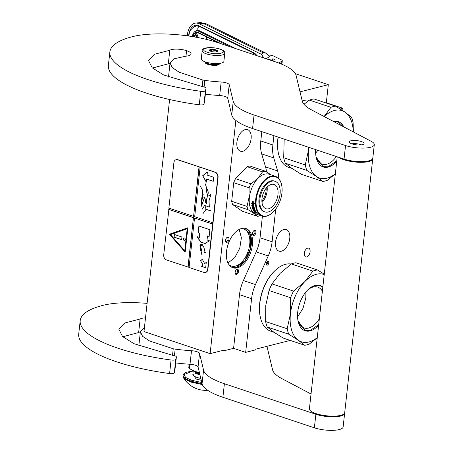 <?xml version="1.0" encoding="UTF-8"?>
<svg xmlns="http://www.w3.org/2000/svg" width="453" height="453" viewBox="0 0 453 453"><rect width="100%" height="100%" fill="white"/><g stroke="black" fill="none" stroke-linecap="round" stroke-linejoin="round"><path stroke-width="0.68" d="M275.718 209.156L272.117 241.794A28.409 16.461 -71.5 0 1 268.244 255.934L255.458 284.575A28.409 16.461 108.5 0 0 251.585 298.714L245.662 352.377L254.988 350.01L255.062 349.337L290.214 340.413M340.26 109.014L342.978 108.324L342.728 110.6M300.028 91.857L328.317 84.677L326.29 103.052M273.901 135.674L272.876 144.988A28.409 16.461 108.5 0 0 273.759 157.921L277.627 170.94A28.409 16.461 -71.5 0 1 278.754 178.601M267.723 261.381A1.988 1.149 108.5 0 0 266.33 263.25A1.988 1.149 108.5 0 0 266.885 265.164A1.988 1.149 108.5 0 0 267.304 265.169A1.988 1.149 108.5 0 0 268.703 263.301A1.988 1.149 108.5 0 0 268.148 261.387A1.988 1.149 108.5 0 0 267.723 261.381M304.308 253.278A4.615 2.673 108.5 0 0 305.735 256.925A4.615 2.673 108.5 0 0 310.084 251.811A4.615 2.673 108.5 0 0 308.657 248.165A4.615 2.673 108.5 0 0 304.308 253.278M281.443 251.189A11.365 6.585 -71.5 0 1 279.037 251.138A11.365 6.585 -71.5 0 1 275.854 240.215A11.365 6.585 -71.5 0 1 283.833 229.529A11.365 6.585 -71.5 0 1 286.234 229.575A11.365 6.585 -71.5 0 1 289.422 240.498A11.365 6.585 -71.5 0 1 281.443 251.189M342.978 108.324L326.324 102.763M328.317 84.677L295.396 73.686M261.823 131.642L260.792 140.957A28.409 16.461 -71.5 0 0 261.675 153.89L265.543 166.908L277.627 170.94M266.506 171.908A28.409 16.461 108.5 0 0 265.543 166.908M262.417 216.149L260.033 237.763L272.117 241.794M251.585 298.714L239.501 294.682A28.409 16.461 -71.5 0 1 243.38 280.537L256.16 251.902A28.409 16.461 108.5 0 0 260.033 237.763M239.501 294.682L233.578 348.346L223.363 350.939L222.242 350.565M245.662 352.377L233.578 348.346M266.421 264.722A1.988 1.149 108.5 0 0 267.513 261.46M235.86 120.419L210.113 353.646L143.986 331.579L169.609 99.524M223.363 350.939L223.437 350.265L210.113 353.646M225.979 238.822A2.701 1.563 -71.5 0 1 226.845 237.587A2.701 1.563 -71.5 0 1 228.737 237.683A2.701 1.563 -71.5 0 1 228.618 240.651A2.701 1.563 -71.5 0 1 226.936 242.327A2.701 1.563 -71.5 0 1 225.645 241.189A2.701 1.563 -71.5 0 1 225.979 238.822M255.832 231.245A2.701 1.563 -71.5 0 1 254.824 234.914A2.701 1.563 -71.5 0 1 252.627 234.558A2.701 1.563 -71.5 0 1 252.576 234.354A2.701 1.563 -71.5 0 1 253.776 230.747A2.701 1.563 -71.5 0 1 255.832 231.245M236.557 274.427A2.701 1.563 -71.5 0 1 235.186 273.306A2.701 1.563 -71.5 0 1 236.387 269.705A2.701 1.563 -71.5 0 1 237.123 269.286A2.701 1.563 -71.5 0 1 238.527 271.426A2.701 1.563 -71.5 0 1 236.557 274.427M241.63 228.471A20.668 11.971 108.5 0 0 227.123 247.904A20.668 11.971 108.5 0 0 232.916 267.774A20.668 11.971 108.5 0 0 237.281 267.865A20.668 11.971 108.5 0 0 251.794 248.425A20.668 11.971 108.5 0 0 246.002 228.561A20.668 11.971 108.5 0 0 241.63 228.471M242.814 151.257A11.365 6.585 -71.5 0 1 240.413 151.206A11.365 6.585 -71.5 0 1 237.23 140.283A11.365 6.585 -71.5 0 1 245.209 129.598A11.365 6.585 -71.5 0 1 247.61 129.643A11.365 6.585 -71.5 0 1 250.792 140.566A11.365 6.585 -71.5 0 1 242.814 151.257M225.6 240.871A1.988 1.149 -71.5 0 0 226.121 241.443A1.988 1.149 -71.5 0 0 227.723 240.232A1.988 1.149 108.5 0 0 227.383 237.666A1.988 1.149 108.5 0 0 226.619 237.814M252.531 234.031A1.988 1.149 108.5 0 0 253.051 234.609A1.988 1.149 108.5 0 0 254.495 233.703A1.988 1.149 108.5 0 0 254.863 231.5A1.988 1.149 -71.5 0 0 254.309 230.832A1.988 1.149 -71.5 0 0 253.55 230.979M235.141 272.989A1.988 1.149 108.5 0 0 235.662 273.561A1.988 1.149 108.5 0 0 236.081 273.567A1.988 1.149 -71.5 0 0 237.48 271.698A1.988 1.149 -71.5 0 0 236.919 269.79A1.988 1.149 -71.5 0 0 236.5 269.778A1.988 1.149 108.5 0 0 236.16 269.931M245.447 228.397A20.668 11.971 108.5 0 1 250.583 248.538A20.668 11.971 108.5 0 1 236.183 267.497A20.668 11.971 -71.5 0 1 232.372 267.564M240.996 228.652A19.53 11.314 108.5 0 1 243.663 228.98A19.53 11.314 108.5 0 1 249.139 247.751A19.53 11.314 108.5 0 1 235.424 266.121A19.53 11.314 -71.5 0 1 231.296 266.036A19.53 11.314 -71.5 0 1 228.963 264.688M239.178 229.428L241.398 237.768L239.756 248.267L234.762 257.644L227.978 262.978M245.124 228.329L250.673 235.498L250.566 248.289L244.852 260.854L236.149 267.434L232.072 267.429M205.271 61.897A7.101 2.016 6.3 0 0 205.215 62.089A7.101 2.016 6.3 0 0 207.836 63.998A7.101 2.016 -173.7 0 0 215.22 65.011A7.101 2.016 -173.7 0 0 219.337 63.647L219.275 64.207M205.628 62.016A6.75 1.92 6.3 0 0 208.091 63.601A6.75 1.92 -173.7 0 0 214.745 64.575A6.75 1.92 -173.7 0 0 218.952 63.488M223.873 61.41A11.365 3.228 -173.7 0 1 217.281 63.59A11.365 3.228 -173.7 0 1 205.469 61.965A11.365 3.228 6.3 0 1 201.279 58.913L202.174 50.793A11.365 3.228 -173.7 0 0 206.364 53.845A11.365 3.228 -173.7 0 0 218.182 55.47A11.365 3.228 -173.7 0 0 224.767 53.284L223.873 61.41M219.841 49.105C230.141 52.322 216.936 55.674 207.4 52.265C197.1 49.049 210.305 45.696 219.841 49.105M210.956 51.359A4.264 1.212 -173.7 0 1 209.535 50.594A4.264 1.212 -173.7 0 1 211.296 49.428A4.264 1.212 -173.7 0 1 216.285 50.006A4.264 1.212 -173.7 0 1 217.627 51.489A4.264 1.212 -173.7 0 1 210.956 51.359M209.903 50.951L209.575 50.249L210.181 50.47A3.692 1.048 6.3 0 1 211.449 50.147L212.14 49.598L213.114 50.136A3.692 1.048 6.3 0 1 215.107 50.425L216.172 50.187L216.494 50.889A3.692 1.048 -173.7 0 1 217.219 51.506L217.446 51.597M210.181 50.47L210.118 51.013M211.449 50.147L211.302 51.466M213.114 50.136L212.927 51.818M215.107 50.425L214.937 51.976M212.14 49.598L211.919 51.625M216.172 50.187L215.973 51.936M216.494 50.889L216.387 51.885M263.119 57.741A4.972 2.95 -96.3 0 0 260.826 54.043L199.201 23.788A17.044 10.108 -96.3 0 0 195.537 23.092A17.044 10.108 -96.3 0 0 187.344 35.091L187.265 35.821M199.201 23.788L203.182 23.346L262.287 52.372A9.236 6.959 -63.8 0 1 265.384 52.882A9.236 9.236 0 0 1 269.258 56.455L269.359 56.693C267.576 53.743 265.22 52.305 262.287 52.372C263.408 53.114 263.108 53.652 261.392 53.981L263.737 57.95M269.359 56.693L266.166 58.76M271.347 60.487L274.586 59.904A1.563 0.442 -173.7 0 0 275.05 59.643A1.563 0.442 -173.7 0 0 274.745 59.337L274.626 59.275A1.563 0.442 -173.7 0 0 272.451 58.958L268.182 59.434M268.21 55.028L269.66 55.13A4.264 1.212 6.3 0 1 273.544 56.008L281.472 59.898A4.264 1.212 6.3 0 1 282.293 60.747L281.902 64.286M281.607 64.162L281.942 61.161L278.646 62.99M281.942 61.161A4.264 1.212 6.3 0 0 282.293 60.747M198.108 32.922L195.486 32.718L197.055 37.401M196.432 37.288L195.453 34.02M196.262 37.254L195.339 34.003M207.01 39.536L206.081 36.755M324.223 274.552A35.515 20.572 108.5 0 0 316.404 274.286A35.515 20.572 108.5 0 0 304.801 281.636L312.887 271.115L291.341 263.923L280.09 273.391L272.004 283.912A39.066 22.627 108.5 0 0 269.042 290.537L265.741 305.549L265.622 321.556A39.066 22.627 108.5 0 0 267.242 327.021L273.618 332.009L283.159 338.057L304.699 345.248A39.066 22.627 108.5 0 0 306.975 344.829A39.066 22.627 108.5 0 0 309.28 344.082L317.242 337.785M324.269 274.161L317.468 269.954A39.066 22.627 108.5 0 0 315.192 270.373A39.066 22.627 108.5 0 0 312.887 271.115M291.183 264.037A35.158 20.368 -71.5 0 0 285.503 264.32A35.158 20.368 108.5 0 0 275.905 269.784L275.475 270.164A34.451 19.955 108.5 0 0 260.13 316.143L260.243 316.709A35.158 20.368 108.5 0 0 270.673 331.177L274.037 332.298M275.905 269.784A35.158 20.368 108.5 0 0 260.243 316.709M265.622 321.556L287.162 328.748L290.458 313.799L290.588 297.729L269.042 290.537M317.468 269.954L295.922 262.763A39.066 22.627 108.5 0 0 291.341 263.923M307.949 289.761A21.534 12.474 108.5 0 1 313.136 287.004A21.534 12.474 -71.5 0 1 317.689 287.1A21.534 12.474 -71.5 0 1 322.383 291.234M319.342 318.748A21.534 12.474 -71.5 0 1 308.601 328.051A21.534 12.474 108.5 0 1 304.048 327.955A21.534 12.474 108.5 0 1 297.859 319.982M290.464 313.736A35.515 20.572 108.5 0 1 304.801 281.636L293.544 291.103A39.066 22.627 108.5 0 0 290.588 297.729M293.544 291.103L272.004 283.912M287.162 328.748A39.066 22.627 108.5 0 0 288.788 334.212L267.242 327.021M290.458 313.799A35.515 20.572 108.5 0 0 298.329 340.26L288.788 334.212M304.699 345.248L298.329 340.26A35.515 20.572 108.5 0 0 317.264 337.61M322.853 286.953A23.867 13.822 -71.5 0 0 315.18 285.384A23.867 13.822 108.5 0 0 308.669 289.093A23.867 13.822 108.5 0 0 298.034 320.945A23.867 13.822 108.5 0 0 310.158 330.871A23.867 13.822 -71.5 0 0 318.629 325.209M305.888 292.009L305.82 297.927L303.029 308.306L297.564 316.941M308.595 289.156L314.982 285.543L319.977 285.65L322.819 287.293M318.691 324.654L310.005 330.599L305.011 330.492L298.017 320.854M353.261 131.88A35.515 20.572 -71.5 0 0 345.095 112.191A35.515 20.572 108.5 0 0 334.49 110.475A35.515 20.572 108.5 0 0 324.178 116.557M353.397 131.948L353.091 122.644A39.066 22.627 -71.5 0 0 351.466 117.18L345.095 112.191L335.554 106.144A39.066 22.627 108.5 0 0 333.278 106.563A39.066 22.627 108.5 0 0 330.967 107.31L309.427 100.119L303.957 104.275M324.11 116.523L330.967 107.31M284.173 139.099L283.703 157.746L305.248 164.937L308.538 149.988A35.515 20.572 108.5 0 0 316.415 176.449L322.785 181.438A39.066 22.627 108.5 0 0 325.061 181.019A39.066 22.627 108.5 0 0 327.366 180.277L335.328 173.98M283.703 157.746A39.066 22.627 108.5 0 0 285.328 163.21L291.698 168.199L301.245 174.246L322.785 181.438M278.091 137.072A34.451 19.955 108.5 0 0 278.216 152.333L278.329 152.899A35.158 20.368 108.5 0 0 288.759 167.372L292.123 168.493M309.269 100.232A35.158 20.368 -71.5 0 0 303.589 100.515A35.158 20.368 108.5 0 0 302.202 100.928M278.233 137.117A35.158 20.368 108.5 0 0 278.329 152.899M308.538 149.988L308.787 147.316M335.554 106.144L314.008 98.952A39.066 22.627 108.5 0 0 309.427 100.119M336.392 156.528A21.534 12.474 -71.5 0 1 326.687 164.246A21.534 12.474 108.5 0 1 322.134 164.15A21.534 12.474 108.5 0 1 315.945 156.172M305.248 164.937A39.066 22.627 108.5 0 0 306.868 170.402L285.328 163.21M335.345 173.799A35.515 20.572 108.5 0 1 316.415 176.449L306.868 170.402M308.895 147.35A35.515 20.572 108.5 0 0 308.55 149.926M315.696 149.62A23.867 13.822 108.5 0 0 316.12 157.134A23.867 13.822 108.5 0 0 328.244 167.066A23.867 13.822 -71.5 0 0 336.715 161.398M333.567 121.506A23.867 13.822 -71.5 0 1 343.867 126.931M317.87 150.351L315.645 153.137M333.725 121.591L338.063 121.84L343.38 126.676M336.777 160.843L328.091 166.789L323.097 166.681L316.098 157.044M281.687 185.277A20.527 11.891 -71.5 0 0 268.504 177.859A20.527 11.891 -71.5 0 0 256.262 199.558A20.527 11.891 108.5 0 0 272.542 212.672A20.527 11.891 108.5 0 0 281.936 193.04A20.527 11.891 -71.5 0 0 281.687 185.277L281.619 184.937A20.951 12.14 -71.5 0 1 281.653 185.107M281.619 184.937A20.951 12.14 -71.5 0 0 275.401 176.313A20.951 12.14 -71.5 0 0 255.668 199.513A20.951 12.14 108.5 0 0 262.134 216.064A20.951 12.14 108.5 0 0 272.287 212.904A20.951 12.14 108.5 0 0 272.412 212.785M262.134 216.064L255.877 213.975A20.951 12.14 108.5 0 1 249.405 197.423A20.951 12.14 -71.5 0 1 269.144 174.224L275.401 176.313M233.737 182.678L249.099 187.802L249.025 197.429L247.044 206.415L231.681 201.285L233.737 182.678A23.437 13.579 -71.5 0 1 235.509 178.697L247.112 166.71A23.437 13.579 -71.5 0 1 249.863 166.013L265.226 171.138L271.121 174.881M247.112 166.71L262.48 171.84A23.437 13.579 -71.5 0 1 265.226 171.138M235.509 178.697L250.877 183.827C256.002 180.249 259.869 176.257 262.48 171.84M249.099 187.802A23.437 13.579 -71.5 0 1 250.877 183.827M247.044 206.415A23.437 13.579 108.5 0 0 248.018 209.694C252.463 212.321 255.645 214.529 257.57 216.313A23.437 13.579 108.5 0 0 260.316 215.617L260.475 215.509M231.681 201.285A23.437 13.579 108.5 0 0 232.655 204.563L248.018 209.694M257.57 216.313L242.202 211.189L232.655 204.563M252.044 203.793L252.604 204.841L253.482 205.135M252.378 201.642A20.668 11.971 108.5 0 0 252.48 203.918L251.585 203.357L252.604 204.841M252.304 204.043A20.951 12.14 108.5 0 1 252.196 201.449L252.87 202.157A20.951 12.14 108.5 0 0 253.017 204.711L253.822 205.441L252.429 204.977M252.378 201.251L252.944 202.129L252.202 201.336L253.606 201.806L254.331 203.55L253.623 202.831L254.11 203.04M253.125 202.038A20.668 11.971 108.5 0 0 253.267 204.558L253.991 205.209M252.944 202.129A20.951 12.14 108.5 0 0 253.091 204.688L253.267 204.558M253.623 202.831A20.951 12.14 108.5 0 0 253.81 205.345L253.091 204.688M254.62 210.77L253.997 210.826L254.62 210.77A20.668 11.971 108.5 0 0 254.965 211.341L255.011 211.358M254.467 210.985A20.951 12.14 108.5 0 0 254.818 211.568L254.965 211.341M254.818 211.568L255.226 211.698A20.951 12.14 108.5 0 1 254.875 211.121L255.028 210.905A20.668 11.971 108.5 0 0 255.22 211.234L255.458 211.092A20.668 11.971 108.5 0 0 255.871 211.761L255.911 211.772M255.311 211.308A20.951 12.14 108.5 0 0 255.724 211.987L255.871 211.761M253.521 208.516L254.643 209.031A20.951 12.14 108.5 0 0 256.132 212.123L255.724 211.987M253.425 208.623A20.951 12.14 108.5 0 0 253.674 209.303L253.833 209.116A20.668 11.971 108.5 0 1 253.629 208.55M252.763 208.069L252.763 208.069A20.951 12.14 108.5 0 0 253.136 209.127L253.674 209.303M251.908 205.067A20.668 11.971 108.5 0 0 251.942 205.294L251.766 205.441A20.951 12.14 108.5 0 1 251.698 204.999L253.89 205.905A20.951 12.14 108.5 0 0 254.45 208.431L252.808 208.029L254.422 208.335M251.766 205.441L252.887 205.611A20.668 11.971 108.5 0 0 253.08 206.591L253.261 206.653M251.942 205.294L252.887 205.611M252.712 205.753A20.951 12.14 108.5 0 0 252.904 206.749L253.08 206.591M252.904 206.749L253.312 206.885A20.951 12.14 108.5 0 1 253.119 205.889L253.714 205.951A20.668 11.971 108.5 0 0 253.929 207.027L253.754 207.185A20.951 12.14 108.5 0 1 253.538 206.098L253.635 205.86M253.119 205.889L253.459 206.002M252.225 206.676A20.668 11.971 108.5 0 0 252.27 206.845L252.095 207.01A20.951 12.14 108.5 0 1 251.998 206.602L253.754 207.185M253.04 207.327L253.216 207.163A20.668 11.971 108.5 0 0 253.352 207.684L253.182 207.859A20.951 12.14 108.5 0 1 253.04 207.327L252.095 207.01M252.27 206.845L253.216 207.163M254.139 208.822L254.093 208.861A20.668 11.971 108.5 0 0 254.099 208.867L253.929 209.048A20.951 12.14 108.5 0 0 254.19 209.722L252.842 209.269A20.951 12.14 108.5 0 1 252.287 207.706L253.182 207.859M252.485 207.621A20.668 11.971 108.5 0 0 253.001 209.071L254.133 209.575M254.501 208.997L254.337 209.184A20.951 12.14 108.5 0 0 254.762 210.226L254.92 210.028A20.668 11.971 108.5 0 1 254.501 208.997L254.416 208.912M253.301 209.739A20.668 11.971 108.5 0 0 253.323 209.784L253.165 209.988A20.951 12.14 108.5 0 1 253.001 209.643L254.762 210.226M254.92 210.571L255.079 210.368A20.668 11.971 108.5 0 0 255.249 210.702L255.09 210.911A20.951 12.14 108.5 0 1 254.92 210.571L253.165 209.988M253.323 209.784L255.079 210.368M253.47 210.373L255.09 210.911M253.408 210.464A20.951 12.14 108.5 0 0 254.218 211.755L254.359 211.528A20.668 11.971 108.5 0 1 253.663 210.435M255.498 212.095A20.668 11.971 108.5 0 0 255.617 212.242L255.475 212.474A20.951 12.14 108.5 0 1 255.254 212.191L255.345 212.044M255.401 212.536L254.626 212.276A20.951 12.14 108.5 0 0 254.863 212.548L254.954 212.383M255.526 212.485L255.741 212.842L254.863 212.548M256.336 212.848L255.911 212.644M256.472 212.599L255.979 212.729A20.951 12.14 108.5 0 1 255.662 212.327L256.07 212.463A20.951 12.14 108.5 0 0 256.347 212.819L255.985 212.519M254.144 210.611L254.11 210.645A20.668 11.971 108.5 0 0 254.116 210.656L253.957 210.86A20.951 12.14 108.5 0 0 254.507 211.727L256.302 212.361A20.951 12.14 108.5 0 0 256.925 213.159L256.891 213.12M256.925 213.159L256.245 213.006M256.874 213.408L257.259 213.691L256.913 213.352M254.218 211.755L255.254 212.191M254.875 211.121L255.215 211.234M255.775 211.913L256.058 212.01M253.788 207.576L253.873 207.667A20.951 12.14 108.5 0 0 253.98 208.063L254.15 207.893A20.668 11.971 108.5 0 1 254.042 207.497L253.448 207.463L253.957 207.412M253.448 207.463A20.951 12.14 108.5 0 0 253.589 207.995L253.98 208.063M255.028 210.905L255.458 211.092M256.381 212.768L256.687 212.87M266.16 188.182A12.033 6.971 -71.5 0 1 261.874 201.024M267.134 187.066A12.786 7.407 -71.5 0 1 261.981 202.497M271.324 184.405A12.786 7.407 -71.5 0 1 274.025 184.462A12.786 7.407 -71.5 0 1 277.61 196.749A12.786 7.407 -71.5 0 1 268.635 208.776A12.786 7.407 108.5 0 1 265.928 208.72A12.786 7.407 108.5 0 1 262.349 196.432A12.786 7.407 108.5 0 1 271.324 184.405M275.084 181.296L274.201 181.002A16.121 9.337 -71.5 0 0 270.798 180.934A16.121 9.337 108.5 0 0 259.473 196.098A16.121 9.337 108.5 0 0 263.997 211.591L264.875 211.885A16.121 9.337 108.5 0 0 268.284 211.959A16.121 9.337 -71.5 0 0 279.603 196.795A16.121 9.337 -71.5 0 0 275.084 181.296A16.121 9.337 -71.5 0 0 271.675 181.228A16.121 9.337 108.5 0 0 260.356 196.387A16.121 9.337 108.5 0 0 264.875 211.885M361.143 144.886A6.036 1.716 -173.7 0 0 360.118 144.473A6.036 1.716 6.3 0 0 351.783 143.85M338.969 157.389A17.758 5.045 6.3 0 0 343.969 159.762A17.758 5.045 -173.7 0 0 362.428 162.299A17.758 5.045 -173.7 0 0 372.723 158.89L344.699 412.728A17.758 5.045 -173.7 0 1 334.405 416.137A17.758 5.045 -173.7 0 1 315.945 413.595A17.758 5.045 6.3 0 1 309.399 408.827L337.225 156.806M372.723 158.544A17.758 5.045 -173.7 0 1 372.723 158.89M140.362 331.862A10.798 3.069 -173.7 0 0 140.328 331.873A10.798 3.069 -173.7 0 0 138.641 332.542L140.136 319.008A10.798 3.069 -173.7 0 1 141.823 318.334A10.798 3.069 -173.7 0 1 145.504 317.87M174.886 370.446A4.264 1.212 -173.7 0 1 174.881 370.492A4.264 1.212 -173.7 0 1 174.875 370.537L176.37 356.998L175.787 359.359A4.264 1.212 6.3 0 1 171.081 360.01A102.99 29.264 -173.7 0 1 80.204 320.633A102.99 29.264 -173.7 0 1 102.939 305.356A61.087 17.356 -173.7 0 1 147.1 303.38M176.37 356.998A4.264 1.212 6.3 0 0 176.376 356.953A4.264 1.212 6.3 0 0 172.842 355.356L133.946 343.685L122.537 336.517L118.913 329.371L124.7 323.012L140.136 319.008M344.62 413.062A17.758 5.045 -173.7 0 1 344.625 413.402L343.131 426.941A17.758 5.045 -173.7 0 1 332.836 430.35A17.758 5.045 -173.7 0 1 314.376 427.813L222.899 397.281A56.823 16.144 -173.7 0 1 202.066 383.685L203.561 370.146L199.552 353.402A7.101 2.016 -173.7 0 0 191.5 350.718A63.216 17.961 -173.7 0 1 175.152 349.116A7.101 2.016 6.3 0 1 173.239 348.776L149.496 340.933L142.57 336.307L140.373 331.738L144.445 327.457M203.561 370.146A56.823 16.144 6.3 0 0 224.394 383.742L315.871 414.274L314.376 427.813M344.625 413.402A17.758 5.045 -173.7 0 1 334.331 416.811A17.758 5.045 -173.7 0 1 315.871 414.274M266.947 346.319L272.581 369.846A56.823 16.144 -173.7 0 0 282.117 378.759L311.035 393.991M174.875 370.537L174.292 372.898A4.264 1.212 -173.7 0 1 169.586 373.549A102.99 29.264 -173.7 0 1 78.709 334.172L80.204 320.633M138.641 332.542L122.791 336.76M138.861 345.809L138.89 345.18M202.066 383.685L198.057 366.941A7.101 2.016 6.3 0 0 190.005 364.257A63.216 17.961 -173.7 0 1 175.719 362.927M170.028 63.137A10.798 3.069 -173.7 0 0 169.994 63.143A10.798 3.069 -173.7 0 0 168.306 63.816L169.801 50.277A10.798 3.069 -173.7 0 1 171.489 49.603A10.798 3.069 -173.7 0 1 186.591 50.679A12.22 3.471 -173.7 0 1 191.092 53.958A12.22 3.471 -173.7 0 1 185.962 56.178L173.839 58.862L170.045 63.012L168.561 76.455M204.552 101.715A4.264 1.212 -173.7 0 1 204.552 101.766A4.264 1.212 -173.7 0 1 204.541 101.806L206.036 88.273L205.452 90.634A4.264 1.212 6.3 0 1 200.753 91.285A102.99 29.264 -173.7 0 1 109.869 51.908A102.99 29.264 -173.7 0 1 132.604 36.631A61.087 17.356 -173.7 0 1 218.04 42.695L275.254 61.795A56.823 16.144 6.3 0 1 296.086 75.385L302.247 101.121A56.823 16.144 -173.7 0 0 311.789 110.034L371.279 141.37A17.758 5.045 -173.7 0 1 374.291 144.677A17.758 5.045 -173.7 0 1 363.997 148.086A17.758 5.045 -173.7 0 1 345.537 145.543L254.059 115.011A56.823 16.144 6.3 0 1 233.233 101.421L229.218 84.671L227.723 98.21A7.101 2.016 6.3 0 0 219.677 95.526A63.216 17.961 -173.7 0 1 205.385 94.196M206.036 88.273A4.264 1.212 6.3 0 0 206.047 88.227A4.264 1.212 6.3 0 0 202.508 86.631L163.612 74.955L152.202 67.791L148.578 60.64L154.365 54.281L169.801 50.277M229.218 84.671A7.101 2.016 -173.7 0 0 221.172 81.993A63.216 17.961 -173.7 0 1 204.818 80.391A7.101 2.016 6.3 0 1 202.91 80.051L179.161 72.208L172.236 67.582L170.045 63.012M362.428 144.654A7.48 2.123 6.3 0 0 364.076 143.544A7.48 2.123 6.3 0 0 359.235 140.985A7.48 2.123 6.3 0 0 350.86 140.798A7.48 2.123 6.3 0 0 349.206 141.908A7.48 2.123 6.3 0 0 354.053 144.467A7.48 2.123 6.3 0 0 362.428 144.654M205.203 62.208A7.146 2.033 6.3 0 0 205.135 62.423A7.146 2.033 6.3 0 0 209.762 64.87A7.146 2.033 6.3 0 0 217.763 65.051A7.146 2.033 6.3 0 0 219.343 63.992A7.146 2.033 6.3 0 0 219.326 63.765M204.541 101.806L203.958 104.173A4.264 1.212 -173.7 0 1 199.258 104.819A102.99 29.264 -173.7 0 1 108.375 65.442L109.869 51.908M168.306 63.816L152.463 68.029M168.533 77.084L168.55 76.546M374.291 144.677L372.796 158.21A17.758 5.045 -173.7 0 1 362.502 161.625A17.758 5.045 -173.7 0 1 344.042 159.082L252.564 128.55A56.823 16.144 -173.7 0 1 231.738 114.96L227.723 98.21M189.173 364.206L188.759 367.932A17.542 4.983 -173.7 0 0 189.405 368.482L189.875 364.246M199.377 372.457L195.47 371.602L189.405 368.482M195.447 371.59A15.629 4.439 -173.7 0 1 191.647 369.908L190.753 369.354M199.428 372.666A15.629 4.439 -173.7 0 1 195.47 371.602M207.746 390.293A25.997 25.997 0 0 1 183.454 377.734L190.923 382.106L202.366 384.591M193.244 370.899L183.907 374.58L185.651 377.462L191.483 380.237L201.795 382.547M201.257 380.299L196.143 379.053L192.899 374.002M199.932 374.756A11.721 3.33 -173.7 0 1 197.559 374.087A11.721 3.33 -173.7 0 1 195.402 373.215L195.549 371.862A1.421 1.087 -104.2 0 0 196.5 373.578L195.402 373.215M199.92 374.722L196.5 373.578A1.421 1.087 -104.2 0 0 196.998 373.6A1.421 1.087 -104.2 0 0 197.746 372.593A1.421 1.087 -104.2 0 0 197.751 372.27M198.272 372.4A1.421 1.087 -104.2 0 0 198.199 372.74A1.421 1.087 -104.2 0 0 199.144 374.461A1.421 1.087 -104.2 0 0 199.643 374.484A1.421 1.087 -104.2 0 0 199.847 374.405M195.747 371.692A1.421 1.087 -104.2 0 0 195.73 371.817A1.421 1.087 -104.2 0 0 197.089 373.578M198.425 372.44A1.421 1.087 -104.2 0 0 198.374 372.7A1.421 1.087 -104.2 0 0 199.733 374.461M197.044 372.083L197.095 373.176L197.463 372.944L197.378 372.173M196.534 372.689L196.115 372.355L196.528 371.93M196.217 371.839L195.775 372.343L196.251 372.893L196.902 372.615L195.979 372.519L196.449 371.907M198.89 372.547L199.099 373.968L199.654 373.606M197.463 372.944L197.123 372.904L197.208 372.128M196.902 372.615L196.591 372.615M199.473 372.847L199.065 372.711M199.314 374.042L199.597 373.368M199.535 373.108L199.224 373.867L199.077 372.859L199.507 373M199.36 373.532L199.269 372.921M205.526 272.451A4.264 3.256 -104.2 0 0 205.662 272.423A4.264 3.256 -104.2 0 0 207.91 269.393L218.074 177.333A4.264 3.256 -104.2 0 0 215.226 172.174L177.882 159.711A4.264 3.256 -104.2 0 0 176.387 159.637A4.264 3.256 -104.2 0 0 176.251 159.677M212.65 224.11L194.524 218.057L189.071 267.474L203.901 272.423A4.264 3.256 -104.2 0 0 205.396 272.491A4.264 3.256 -104.2 0 0 207.644 269.461L217.808 177.4A4.264 3.256 -104.2 0 0 214.96 172.242L199.212 166.88L193.578 216.341L168.867 208.091L173.873 162.74A4.264 3.256 -104.2 0 1 176.115 159.705L176.387 159.637M169.031 208.148L163.709 254.796A4.264 3.256 -104.2 0 0 166.557 259.96L189.082 267.372M199.212 166.88L177.616 159.779A4.264 3.256 -104.2 0 0 176.115 159.705M201.291 266.273L205.685 267.74L206.285 262.327L204.671 263.601L202.298 259.303L200.532 260.696L202.904 264.999L201.291 266.273L205.696 267.638M198.901 226.03L198.154 232.802L199.801 233.352L199.354 237.412L197.1 236.659L200.543 242.015L205.198 243.584L209.292 240.73L207.044 239.977L207.491 235.917L209.139 236.466L209.886 229.699L198.901 226.03M201.919 255.113L201.013 251.109L201.778 251.109L200.469 245.435L200.005 245.6L201.081 244.563L203.782 247.14L204.994 252.049L204.003 252.825L205.028 252.168L205.673 252.751L205.067 252.055L203.85 247.117L201.058 244.478L200.447 244.654L200.011 245.69L200.486 245.526L201.766 251.019L200.99 251.019L201.919 255.113M199.903 245.719L200.872 251.132L199.903 245.719M187.972 267.106L193.431 217.695L188.148 267.06M169.394 234.235L185.169 252.134L187.859 227.768L169.394 234.235L185.198 251.913M168.714 209.445L193.431 217.695M194.524 218.057L212.825 224.065M168.89 209.399L193.607 217.65M199.031 166.925L193.578 216.341M200.13 167.293L194.677 216.704L212.797 222.757M207.417 171.981L202.718 175.702L206.291 182.18L206.625 179.116L213.244 181.325L213.697 177.253L207.078 175.045L207.417 171.981M201.981 204.49L201.381 204.054L201.596 199.541L202.859 189.864L201.795 198.595L203.176 194.513L201.477 202.548L202.072 204.314M209.286 195.934L207.468 195.832C208.663 193.363 208.42 190.9 206.744 188.448L205.345 183.856L206.619 188.329L205.951 187.995C210.651 191.885 205.668 197.27 206.761 202.157L205.379 201.845L204.767 196.84L202.157 204.269L201.534 202.531M205.452 201.823L206.806 202.315M202.44 209.037L204.66 205.402M209.348 207.089L209.026 200.832L210.996 194.326M202.684 190.503L200.243 185.951M204.881 205.39L206.007 209.309L202.944 213.68L206.092 209.411L210.645 210.787L206.109 209.275L204.886 205.419M202.904 264.999L201.466 266.228M200.532 260.696L203.08 264.954M202.332 259.365L200.707 260.651M204.671 263.601L206.268 262.429M198.154 232.802L199.977 233.306L199.354 237.412M199.065 226.087L198.329 232.757M207.491 235.917L209.15 236.364M197.332 236.738L200.696 241.947L205.232 243.572M201.092 244.467L200.679 244.592M200.498 244.643L199.915 245.175M200.6 245.498L201.46 245.639M205.028 252.168L205.668 252.78M205.084 252.027L204.043 252.706M201.013 251.109L201.823 251.092M200.509 245.424L200.005 245.6M201.24 244.529L202.689 244.801M187.859 227.785L169.569 234.19M202.718 175.702L206.325 181.874M207.406 172.089L202.893 175.656M206.625 179.116L213.255 181.228M202.933 189.847L201.596 199.541M201.67 199.524L201.795 198.595M203.142 194.49L201.698 199.473L201.993 204.479M206.194 203.839L204.705 196.998L201.913 204.507L201.285 204.077L202.389 209.054L204.62 205.407L209.286 207.106L208.912 200.917L210.962 194.309L209.241 195.945L207.372 195.855L206.143 203.861M205.951 187.995L207.417 195.843M206.426 203.59L205.385 201.976L205.702 201.8M204.807 196.834L203.861 197.701M202.474 204.054L202.072 204.32M201.483 202.706L202.027 204.326L201.613 202.661M205.385 201.976L206.732 202.332L206.211 203.697M205.26 183.935L206.687 188.306M206.092 209.411L210.639 210.826M206.166 209.292L203.04 213.533M187.361 228.708L184.75 250.781L170.492 234.603L187.361 228.708M187.185 228.754L184.75 250.781M184.173 240.43A1.28 0.98 -104.2 0 0 184.626 240.452A1.28 0.98 -104.2 0 0 185.3 239.258A1.28 0.98 -104.2 0 0 184.445 237.995A1.28 0.98 -104.2 0 0 183.992 237.972A1.28 0.98 -104.2 0 0 183.318 239.167A1.28 0.98 -104.2 0 0 184.173 240.43M174.031 236.483A0.708 0.544 -104.2 0 0 174.507 237.344L181.092 239.546A0.708 0.544 -104.2 0 0 181.721 239.048L181.868 237.695A0.708 0.544 -104.2 0 0 181.393 236.834L174.801 234.637A0.708 0.544 -104.2 0 0 174.179 235.13L174.207 236.438A0.708 0.544 -104.2 0 0 174.682 237.298L181.274 239.501A0.708 0.544 -104.2 0 0 181.432 239.524M184.082 237.955A1.28 0.98 -104.2 0 0 183.499 239.184A1.28 0.98 -104.2 0 0 184.354 240.384A1.28 0.98 -104.2 0 0 184.711 240.424M174.643 234.614A0.708 0.544 -104.2 0 0 174.36 235.084L174.207 236.438M272.876 144.988L260.792 140.957M273.759 157.921L261.675 153.89M256.16 251.902L268.244 255.934M255.458 284.575L243.38 280.537M260.826 54.043L261.392 53.981M265.384 52.882L206.279 23.862A9.236 6.959 -63.8 0 0 203.182 23.346A17.044 10.108 -96.3 0 0 199.513 22.65L195.537 23.092M188.573 36.008L188.601 35.713A14.915 8.845 83.7 0 1 198.975 25.821L253.476 52.576A14.915 8.845 83.7 0 1 257.027 55.708M188.601 35.713L189.02 35.832M194.433 26.495A14.207 8.426 83.7 0 1 196.415 25.849L199.229 26.393A0.708 0.538 116.2 0 1 198.975 25.821M253.476 52.576A0.708 0.538 116.2 0 0 253.731 53.154L199.229 26.393M272.451 58.958L272.304 60.317M274.626 59.275L274.552 59.909M274.745 59.337L274.688 59.881M192.134 36.546L197.112 30.062A9.943 5.895 83.7 0 1 197.434 30.04M192.293 36.574A9.236 5.476 83.7 0 1 198.607 31.206L230.413 46.829M198.997 30.561A0.708 0.538 116.2 0 0 198.607 31.206M221.336 43.799L198.454 32.565A7.814 4.632 -96.3 0 0 195.486 32.718M195.028 33.075A7.814 4.632 -96.3 0 0 193.182 36.721M198.159 37.61L196.647 33.092A7.101 4.213 -96.3 0 1 197.423 32.888A7.101 4.213 -96.3 0 1 198.567 33.018M198.952 33.177A0.708 0.538 -63.8 0 1 198.454 32.565M195.271 34.275A7.101 4.213 -96.3 0 0 194.173 36.886M252.672 54.258A2.123 1.597 -63.8 0 1 253.901 53.239M196.845 30.102L198.544 30.34A2.123 1.597 -63.8 0 1 197.825 28.346A2.123 1.597 -63.8 0 1 199.405 26.478M174.292 372.898L175.787 359.359M173.239 348.776L172.519 355.305M175.152 349.116L174.428 355.69M191.5 350.718L190.005 364.257M199.552 353.402L198.057 366.941M222.899 397.281L224.394 383.742M169.586 373.549L171.081 360.01M203.958 104.173L205.452 90.634M185.979 56.178L186.591 50.679M202.91 80.051L202.185 86.574M204.818 80.391L204.093 86.965M221.172 81.993L219.677 95.526M231.738 114.96L233.233 101.421M252.564 128.55L254.059 115.011M345.537 145.543L344.042 159.082M199.258 104.819L200.753 91.285M183.454 377.74L183.029 376.013A21.308 6.053 6.3 0 0 190.883 381.737A21.308 6.053 6.3 0 0 202.219 384.212M183.029 376.013L183.108 375.305A21.308 6.053 6.3 0 0 190.962 381.024A21.308 6.053 6.3 0 0 202.015 383.465M200.804 378.414A11.721 3.33 -173.7 0 1 197.185 377.474A11.721 3.33 -173.7 0 1 192.865 374.325L192.859 374.405M205.215 62.089L205.152 62.65M202.174 50.793C201.789 47.118 212.661 46.75 220.141 49.111C223.38 50.147 224.92 51.534 224.767 53.284M206.279 23.862L199.513 22.65M253.731 53.154L256.647 55.583M218.476 42.842L198.714 33.137L197.423 32.888M196.698 25.827L196.653 25.832C191.517 27.718 188.958 31.178 188.975 36.212M198.544 30.34L235.736 48.601M176.376 356.953L174.881 370.492M140.373 331.738L138.878 345.277M206.047 88.227L204.552 101.766M193.244 370.854L185.957 372.377L183.816 373.804L183.108 375.305M192.865 374.325L193.255 370.747"/></g></svg>
